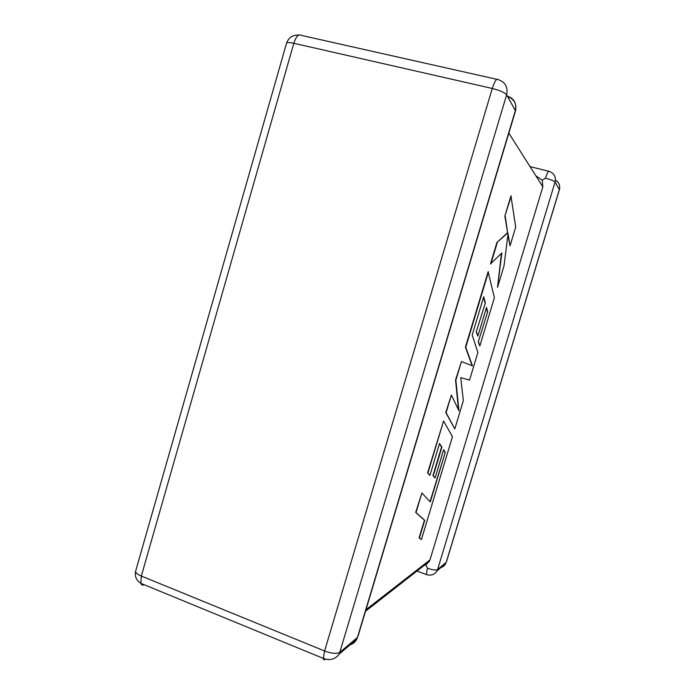 <?xml version="1.0" encoding="UTF-8"?>
<svg xmlns="http://www.w3.org/2000/svg" width="695" height="695" viewBox="0 0 695 695"><rect width="100%" height="100%" fill="white"/><g stroke="black" fill="none" stroke-linecap="round" stroke-linejoin="round"><path stroke-width="1.04" d="M545.479 178.198C547.13 173.055 548.338 170.762 549.093 171.335C554.132 173.142 556.13 176.712 555.07 182.064L437.555 569.631L446.216 562.29L559.327 189.718L555.07 182.064C553.976 180.9 550.779 179.614 545.479 178.198L542.23 180.17L542.856 186.851L508.844 133.136M535.862 175.792L542.23 180.17M427.008 574.774L426.287 574.522L427.451 568.215L425.887 564.835L424.037 565.513M365.97 609.706L429.953 559.935L429.406 561.317L425.887 564.835M429.953 559.935L542.856 186.851M445.269 452.376L430.292 501.929L421.891 493.033L416.018 512.536L424.732 520.355L419.398 538.043L421.413 539.563L452.454 436.703L443.584 420.97L427.911 473.034L429.91 475.45L439.535 443.48L441.907 447.12L433.28 475.754L435.087 478.012L443.618 449.734L445.269 452.376L430.023 501.642M421.891 493.033L415.688 512.415L424.419 520.242L419.085 537.93L421.413 539.563M443.584 420.97L427.573 472.921L429.91 475.45M439.457 443.757L441.577 447.007L432.95 475.641L435.087 478.012M443.532 450.012L444.948 452.271M488.472 271.832L465.772 347.248L472.435 365.813L461.454 361.574L455.877 380.104L458.926 410.771L451.385 395.047L446.086 412.648L454.799 428.937L463.348 400.598L460.724 377.62L469.525 380.13L477.873 352.461L472.209 335.007L483.729 296.739L485.353 302.942L476.249 331.949L477.856 336.154L486.526 307.416L487.655 311.881L478.247 341.897L479.837 345.962L494.388 297.721L488.125 271.736L465.424 347.144L472.105 365.683M454.799 428.937L445.747 412.535L451.385 395.047M483.564 297.295L485.014 302.838M485.353 302.942L476.249 331.949M476.579 332.054L477.856 336.154M486.361 307.972L487.325 311.786M487.655 311.881L478.247 341.897M478.568 341.992L479.837 345.962M461.454 361.574L455.538 380L458.535 409.954M497.507 287.4L504.023 265.794L508.054 233.737L510.034 245.874L515.699 227.1L510.938 195.929L504.874 216.067L507.602 232.669L496.934 242.451L490.488 263.883L501.851 252.954L497.507 287.4L501.451 253.345M511.285 196.016L504.874 216.067M505.23 216.154L507.602 232.669M507.932 232.764L496.934 242.451M497.281 242.546L490.835 263.987M507.915 234.849L510.034 245.874M530.042 166.618L548.633 171.222M298.711 35.097C292.621 34.898 288.555 37.617 286.522 43.255C287.044 42.334 289.476 42.343 293.82 43.281L141.328 576.051L324.591 650.989L492.277 88.465L293.82 43.281C296.166 36.296 298.737 33.673 301.534 35.419L496.751 79.291M325.425 659.181L325.19 659.373C324.096 660.25 323.479 659.92 323.314 658.408L324.591 650.989C331.75 653.595 336.866 654.038 339.942 652.292L357.404 637.506L515.36 110.575L506.62 94.85L339.282 654.004L356.778 639.131C355.006 642.58 352.261 644.552 348.516 645.029M492.277 88.465C499.896 90.393 504.683 92.522 506.62 94.85C508.141 87.101 505.308 82.019 498.124 79.604C496.647 78.083 494.692 81.037 492.277 88.465M507.333 96.136C514.118 98.464 516.793 103.277 515.36 110.575L515.369 111.365M141.328 576.051C137.341 574.339 135.447 572.689 135.647 571.116C134.535 576.259 136.263 580.334 140.842 583.348L141.328 576.051M142.397 583.991L144.1 584.877C142.51 585.477 141.424 584.964 140.842 583.348L323.314 658.408C329.864 660.841 335.19 659.381 339.282 654.004M357.404 637.506L356.778 639.131L357.404 637.506M357.951 636.464L515.49 110.965C516.915 103.972 514.265 99.142 507.541 96.501M446.416 561.908L559.319 190.004M555.435 180.109C559.006 182.325 560.309 185.522 559.327 189.718L559.371 189.839C560.352 185.687 559.041 182.481 555.427 180.222M439.753 567.763C442.48 567.363 444.487 565.93 445.764 563.454L437.086 570.838L437.555 569.631C435.895 570.43 432.525 569.961 427.451 568.215M437.086 570.838C434.471 574.722 430.874 575.955 426.287 574.522L416.974 571.038M286.522 43.255L135.647 571.116M429.406 561.317L365.501 611.287"/></g></svg>
